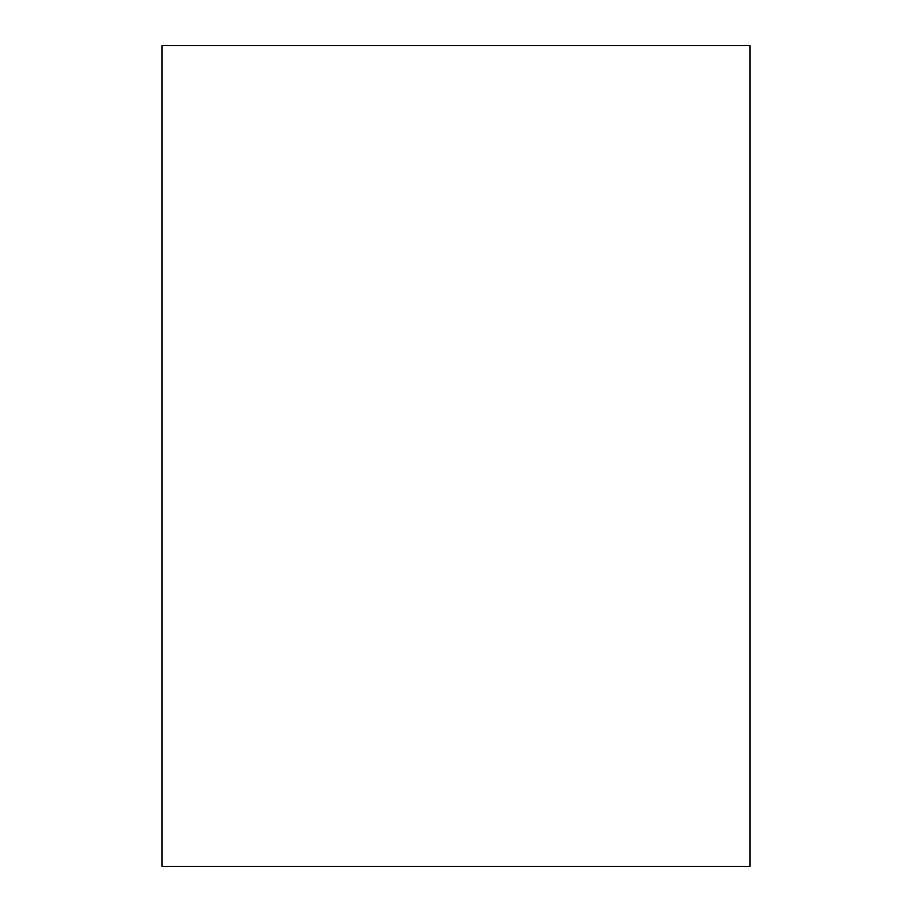 <?xml version="1.0" encoding="UTF-8"?>
<svg xmlns="http://www.w3.org/2000/svg" width="912" height="912" viewBox="0 0 912 912"><rect width="100%" height="100%" fill="white"/><g stroke="black" fill="none" stroke-linecap="round" stroke-linejoin="round"><path stroke-width="1.37" d="M161.983 45.6L161.983 866.4L750.017 866.4L750.017 45.6L161.983 45.6"/></g></svg>
